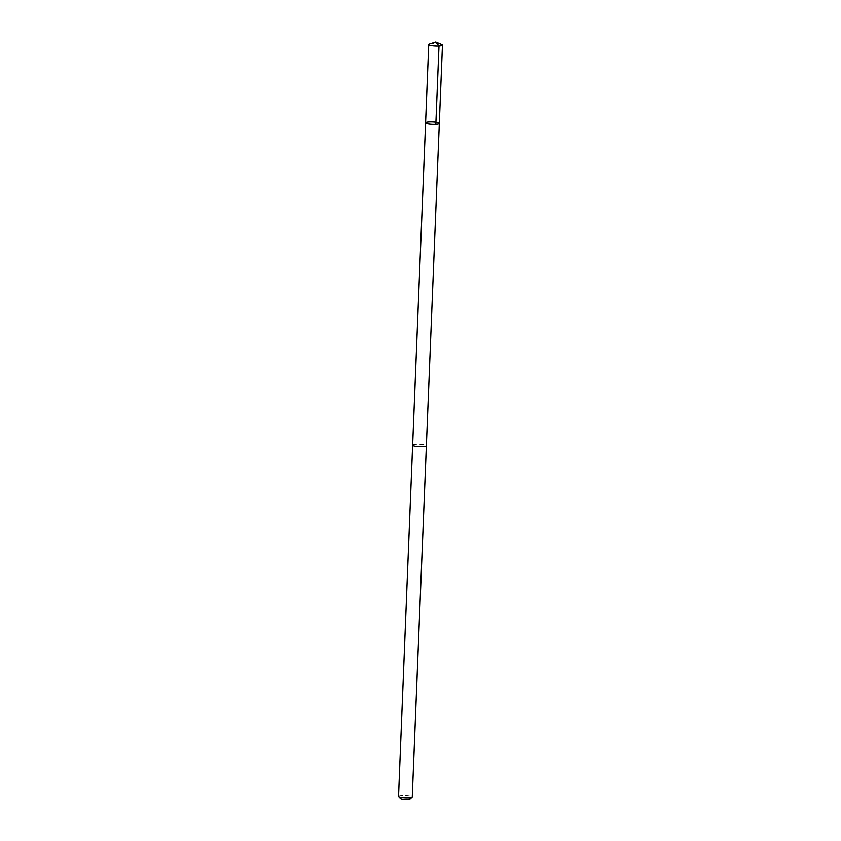 <?xml version="1.0" encoding="UTF-8"?>
<svg xmlns="http://www.w3.org/2000/svg" width="841" height="841" viewBox="0 0 841 841"><rect width="100%" height="100%" fill="white"/><g stroke="black" fill="none" stroke-linecap="round" stroke-linejoin="round"><path stroke-width="0.63" stroke-dasharray="4.21 3.15" d="M439.317 123.427A6.865 1.209 2.3 0 0 432.505 121.956A6.865 1.209 2.3 0 0 425.588 122.881M429.425 44.079A6.875 1.209 -177.7 0 1 440.957 44.31A6.875 1.209 -177.7 0 1 441.819 44.584M412.647 445.267A6.865 1.198 -177.7 0 1 417.262 444.321A6.865 1.198 -177.7 0 1 424.863 445.005A6.865 1.198 -177.7 0 1 426.366 445.825M412.647 445.215A6.875 1.209 -177.7 0 1 417.42 444.311A6.875 1.209 -177.7 0 1 424.873 445.005A6.875 1.209 -177.7 0 1 426.366 445.762M398.539 796.374A6.875 1.209 -177.7 0 1 403.154 795.428A6.875 1.209 -177.7 0 1 410.765 796.112A6.875 1.209 -177.7 0 1 412.269 796.932M400.516 798.561A4.888 0.862 -177.7 0 1 403.323 797.741A4.888 0.862 -177.7 0 1 409.136 798.214A4.888 0.862 -177.7 0 1 410.124 798.95"/><path stroke-width="1.26" d="M426.366 445.762A6.875 1.209 -177.7 0 1 426.366 445.825A6.865 1.198 -177.7 0 1 421.751 446.771A6.865 1.198 -177.7 0 1 414.15 446.087A6.865 1.198 -177.7 0 1 412.647 445.267L425.588 122.881A6.865 1.209 2.3 0 0 427.091 123.701A6.865 1.209 2.3 0 0 434.702 124.384A6.865 1.209 2.3 0 0 439.317 123.427A6.865 1.209 2.3 0 0 432.505 121.956A6.865 1.209 2.3 0 0 425.588 122.881A6.865 1.209 2.3 0 0 427.091 123.701A6.865 1.209 2.3 0 0 434.702 124.384A6.865 1.209 2.3 0 0 439.317 123.427L442.461 45.13A6.875 1.209 -177.7 0 1 437.846 46.076A6.875 1.209 -177.7 0 1 430.235 45.393A6.875 1.209 -177.7 0 1 428.731 44.573A6.875 1.209 -177.7 0 1 429.425 44.079L435.712 42.05L441.819 44.584A6.875 1.209 -177.7 0 1 442.461 45.13M439.317 123.427L426.366 445.825A6.875 1.209 -177.7 0 1 419.459 446.75A6.875 1.209 -177.7 0 1 412.637 445.267A6.875 1.209 -177.7 0 1 412.647 445.215M426.366 445.825L412.269 796.932A6.875 1.209 -177.7 0 1 412.153 797.142A6.875 1.209 -177.7 0 1 405.351 797.857A6.875 1.209 -177.7 0 1 398.634 796.595A6.875 1.209 -177.7 0 1 398.539 796.374L412.637 445.267M412.153 797.142L410.124 798.95A4.888 0.862 -177.7 0 1 405.288 799.465A4.888 0.862 -177.7 0 1 400.516 798.561L398.634 796.595M435.838 124.331L438.991 46.034L435.712 42.05M425.588 122.881L428.731 44.573"/></g></svg>
